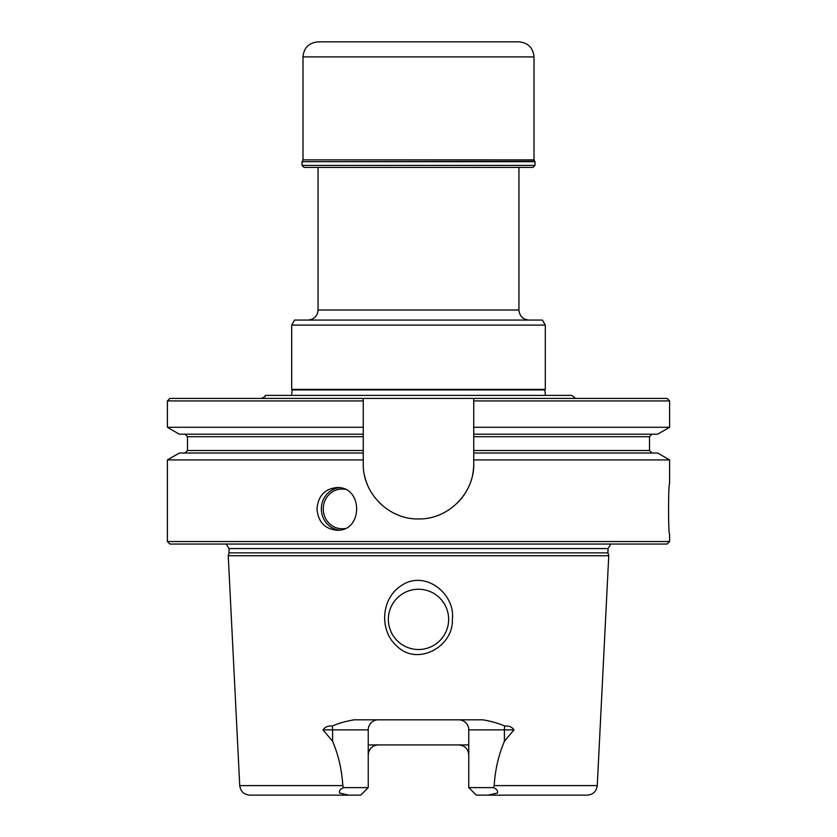<?xml version="1.0" encoding="UTF-8"?>
<svg xmlns="http://www.w3.org/2000/svg" width="837" height="837" viewBox="0 0 837 837"><rect width="100%" height="100%" fill="white"/><g stroke="black" fill="none" stroke-linecap="round" stroke-linejoin="round"><path stroke-width="1.26" d="M533.002 167.4L303.998 167.4L301.99 165.391L301.99 161.708L535.01 161.708L535.01 165.391L533.002 167.4M534.006 56.916L302.994 56.916C303.883 47.761 308.905 42.739 318.06 41.85L518.94 41.85C528.095 42.739 533.117 47.761 534.006 56.916L534.006 159.867L535.01 161.708M473.742 436.705L473.742 450.515L649.512 450.515L649.512 436.705L473.742 436.705L473.742 434.194L657.662 434.194L669.6 427.299L473.742 427.299L473.742 434.194M669.6 541.539L167.4 541.539L169.911 544.05L667.089 544.05L669.6 541.539L669.6 534.006C668.229 535.481 668.24 482.258 669.6 483.786L669.6 459.921L657.662 453.026L473.742 453.026L473.742 450.515M363.258 427.299L167.4 427.299L167.4 400.923L363.258 400.923L363.258 398.412L363.258 453.026L179.338 453.026L167.4 459.921L363.258 459.921L363.258 463.698C362.578 493.38 388.933 519.62 418.542 518.94C448.119 519.589 474.412 493.349 473.742 463.698A55.242 55.242 0 0 1 472.675 474.495M363.258 459.921L363.258 453.026M669.6 427.299L669.6 400.923L667.089 398.412L169.911 398.412L167.4 400.923M363.258 434.194L179.338 434.194L167.4 427.299M228.25 555.747L608.75 555.747L607.976 552.859L229.024 552.859L228.25 555.747L239.738 785.608C240.564 791.446 243.902 794.627 249.771 795.15L360.695 795.15L368.228 787.617L343.568 787.617L342.814 785.608C341.852 769.862 338.451 755.068 332.592 741.258L323.019 729.864C324.997 726.976 328.073 725.689 332.247 726.024C339.142 723.095 346.487 721.023 354.292 719.82L482.708 719.82C490.43 721.002 497.785 723.074 504.753 726.024C508.948 725.7 512.024 726.976 513.981 729.864L504.408 741.258C498.549 755.1 495.138 769.883 494.186 785.608L493.432 787.617L468.772 787.617L476.305 795.15L488.212 795.15L497.419 793.005C498.078 790.808 496.739 789.009 493.432 787.617L494.322 788.203M465.738 747.786A10.044 10.044 0 0 0 462.777 745.788M378.272 719.82A10.044 10.044 0 0 0 368.228 729.864L368.228 787.617M494.186 785.608L597.262 785.608C596.436 791.446 593.098 794.627 587.229 795.15L488.212 795.15M545.41 395.399L544.877 389.937L292.123 389.937L291.695 389.383L545.306 389.383L545.306 325.091L291.695 325.091L294.593 320.069L542.407 320.069L545.306 325.091M518.94 167.4L518.94 310.025L318.06 310.025C317.464 316.124 314.116 319.472 308.016 320.069M468.772 754.974C468.061 748.759 464.713 745.411 458.728 744.93L468.772 744.93M368.228 744.93L458.728 744.93M378.272 744.93C372.287 745.411 368.939 748.759 368.228 754.974A10.044 10.044 0 0 1 375.321 745.369A10.044 10.044 0 0 0 368.228 754.974M316.982 508.896C318.102 495.943 324.735 488.829 336.872 487.552C363.216 486.287 363.216 531.516 336.872 530.239C324.735 528.963 318.102 521.849 316.982 508.896M669.6 400.923L473.742 400.923L473.742 398.412L473.742 427.299M607.976 552.859L607.976 548.57L610.811 544.05M473.742 453.026L473.742 463.698M669.6 459.921L473.742 459.921M469.515 484.885A55.242 55.242 0 0 1 457.567 502.765M397.366 514.734A55.242 55.242 0 0 1 395.535 513.939M380.437 503.728A55.242 55.242 0 0 1 379.454 502.775M367.495 484.905A55.242 55.242 0 0 1 364.503 475.364M504.753 726.024A10.044 4.562 -90 0 0 504.408 729.864L468.772 729.864A10.044 10.044 0 0 0 458.728 719.82A10.044 10.044 0 0 1 468.772 729.864L468.772 787.617M418.5 589.248A30.132 30.132 0 0 0 388.368 619.38A30.132 30.132 0 0 0 418.5 649.512A30.132 30.132 0 0 0 448.632 619.38A30.132 30.132 0 0 0 418.5 589.248M452.378 619.38C455.454 593.443 424.725 569.547 401.488 585.502C381.243 598.047 378.753 630.23 396.801 646.049C417.297 666.66 453.508 646.865 452.378 619.38M575.689 398.412L571.797 395.399L265.203 395.399C265.978 395.985 264.68 396.989 261.311 398.412M348.788 795.15L339.581 793.005C338.922 790.808 340.261 789.009 343.568 787.617M535.01 165.391L301.99 165.391M534.592 161.29L301.99 161.708M534.006 159.867L302.994 159.867L302.994 56.916M363.258 436.705L187.488 436.705L184.977 434.194M363.258 450.515L187.488 450.515L187.488 436.705M332.247 726.024A10.044 4.562 -90 0 1 332.592 729.864L368.228 729.864M323.019 729.864L332.592 729.864L332.592 741.258M339.173 530.093A21.343 20.182 90 0 1 321.345 508.896A21.343 20.182 90 0 1 339.173 487.699M344.823 528.513A19.837 18.759 90 0 1 323.26 508.896A19.837 18.759 90 0 1 344.823 489.279M607.976 548.57L229.024 548.57L226.189 544.05M513.981 729.864L504.408 729.864L504.408 741.258M342.814 785.608L239.738 785.608M302.408 161.29L302.994 159.867M649.512 436.705L652.023 434.194M649.512 450.515L652.023 453.026M187.488 450.515L184.977 453.026M544.877 389.937L545.306 389.383M292.123 389.937L291.59 395.399M518.94 310.025C519.536 316.124 522.884 319.472 528.984 320.069M318.06 310.025L318.06 167.4M229.024 552.859L229.024 548.57M167.4 541.539L167.4 459.921M597.262 785.608L608.75 555.747M291.695 389.383L291.695 325.091"/></g></svg>
